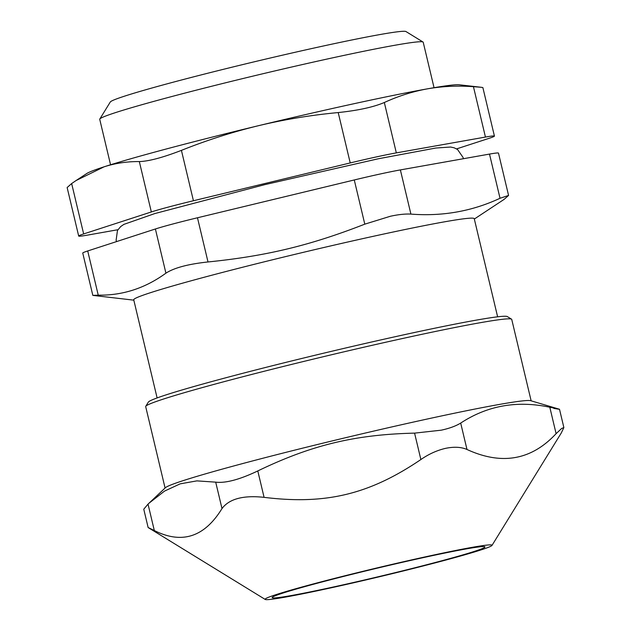 <?xml version="1.0" encoding="UTF-8"?>
<svg xmlns="http://www.w3.org/2000/svg" width="631" height="631" viewBox="0 0 631 631"><rect width="100%" height="100%" fill="white"/><g stroke="black" fill="none" stroke-linecap="round" stroke-linejoin="round"><path stroke-width="0.95" d="M87.717 250.957A52.507 2.059 166.6 0 0 82.748 253.07L92.828 295.395L98.239 295.15L87.717 250.957L155.392 228.982L165.921 273.168C174.188 267.812 188.219 264.073 208.009 261.96L197.479 217.774A52.507 2.059 166.6 0 0 155.392 228.982M197.479 217.774L354.275 179.961L364.797 224.155L390.344 216.267C398.437 214.501 405.291 213.783 410.907 214.098L400.377 169.913A52.507 2.059 166.6 0 0 354.275 179.961M400.377 169.913L489.498 154.082L500.028 198.268L508.562 195.444L504.043 199.42L474.331 219.036M508.57 195.444L498.482 153.12A52.507 2.059 166.6 0 0 489.498 154.082M500.028 198.268C472.162 211.275 442.457 216.543 410.907 214.098M364.797 224.155C310.073 245.514 266.408 256.044 208.009 261.96M165.921 273.168C145.201 288.217 122.643 295.545 98.239 295.15M133.819 300.159L92.828 295.387M497.622 316.809L474.244 218.681A175.024 6.862 166.6 0 0 377.251 235.442A175.024 6.862 166.6 0 0 133.733 299.796L157.111 397.924M423.03 42.025L405.978 31.55A152.095 5.963 166.6 0 0 256.809 61.199A152.095 5.963 166.6 0 0 110.299 101.993L99.801 119.03A166.268 6.515 -13.4 0 1 331.078 58.178A166.268 6.515 -13.4 0 1 423.03 42.025A166.268 6.515 -13.4 0 1 423.22 42.245L434.049 87.701M110.559 164.762L99.73 119.306A166.268 6.515 -13.4 0 1 99.801 119.03M71.658 183.558L67.138 187.533L78.686 236.049A52.507 2.059 -13.4 0 1 83.655 233.935L71.658 183.558L76.075 180.537L104.123 166.805A192.518 7.548 -13.4 0 1 258.45 125.703A192.518 7.548 -13.4 0 1 427.51 88.829A192.518 7.548 -13.4 0 1 459.187 84.783L481.406 87.307L473.439 86.676L485.444 137.061A52.507 2.059 -13.4 0 1 494.428 136.099A52.507 2.059 -13.4 0 1 489.459 138.213L456.584 148.892M76.075 180.537L86.81 173.493A192.518 7.548 -13.4 0 1 104.123 166.805C115.355 163.208 127.099 161.465 139.333 161.575L151.337 211.953L83.655 233.935M494.428 136.099L482.873 87.583L481.406 87.307M485.444 137.061L396.323 152.883L384.326 102.506C398.342 96.062 412.737 91.503 427.51 88.829C442.299 86.25 457.609 85.532 473.439 86.676M384.326 102.506C373.473 107.12 358.108 110.472 338.216 112.563L350.221 162.94L193.425 200.745L181.42 150.367C162.837 157.553 148.813 161.291 139.333 161.575M181.42 150.367C206.779 140.24 232.453 132.021 258.45 125.703C284.463 119.48 311.051 115.102 338.216 112.563M78.686 236.049A52.507 2.059 -13.4 0 0 87.677 235.087L117.918 229.716M151.337 211.953A52.507 2.059 -13.4 0 1 193.425 200.745M350.221 162.94A52.507 2.059 -13.4 0 1 396.323 152.883M424.355 557.394A109.384 4.291 166.6 0 0 272.15 597.62A109.384 4.291 166.6 0 0 379.554 576.434A109.384 4.291 166.6 0 0 484.971 546.919A109.384 4.291 166.6 0 0 424.355 557.394M427.384 556.408A116.64 4.575 166.6 0 0 265.233 599.45A116.64 4.575 166.6 0 0 379.625 576.71A116.64 4.575 166.6 0 0 491.983 545.429A116.64 4.575 166.6 0 0 427.384 556.408M420.877 459.542C428.741 454.083 436.991 450.345 445.628 448.333C454.178 446.598 461.293 446.985 466.987 449.485L460.693 423.078C455.913 426.02 449.453 428.386 441.306 430.168L414.583 433.134L420.877 459.542C369.372 494.412 325.706 504.942 264.081 497.346L257.795 470.939C311.438 445.044 355.103 434.514 414.583 433.134M257.795 470.939C239.575 479.607 225.543 483.346 215.707 482.147L221.994 508.562C229.282 498.837 243.314 495.106 264.081 497.346M221.994 508.562C204.491 537.115 181.933 544.443 154.319 530.537L148.025 504.13L148.971 503.23L164.51 491.107L180.166 483.851L196.88 480.877L215.707 482.147M148.025 504.13L143.765 509.201L148.127 527.516L154.319 530.537M553.829 408.407C562.505 409.85 561.164 409.464 549.814 407.247L556.1 433.663L561.645 428.465L563.862 427.573L561.298 432.945L491.983 545.429M556.1 433.663C531.452 460.165 501.748 465.441 466.987 449.485M563.869 427.573L559.508 409.259L530.655 400.685A188.148 7.375 166.6 0 0 426.927 419.094A188.148 7.375 166.6 0 0 165.448 487.684L148.971 503.23M460.693 423.078C487.479 405.544 517.183 400.275 549.814 407.247M165.085 488.031L145.69 406.616A188.148 7.375 -13.4 0 1 145.761 406.301A188.148 7.375 -13.4 0 1 407.468 337.435A188.148 7.375 -13.4 0 1 511.528 319.16A188.148 7.375 -13.4 0 1 511.733 319.412L531.136 400.827M511.528 319.16L507.316 316.573A184.646 7.241 166.6 0 0 326.227 352.571A184.646 7.241 166.6 0 0 148.356 402.089L145.761 406.301M463.32 158.728L463.075 157.458L457.546 149.484L454.154 147.804L450.613 147.031L435.8 148.033L378.277 158.775L264.649 184.678L154.847 213.554L123.897 224.376L120.702 226.553L117.469 230.473L116.12 240.206L116.538 241.594M265.233 599.45L148.23 527.595"/></g></svg>
